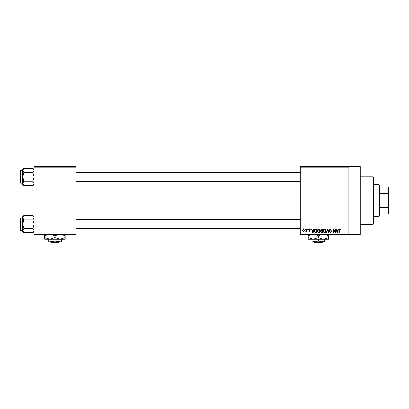<?xml version="1.0" encoding="UTF-8"?>
<svg xmlns="http://www.w3.org/2000/svg" width="409" height="409" viewBox="0 0 409 409"><rect width="100%" height="100%" fill="white"/><g stroke="black" fill="none" stroke-linecap="round" stroke-linejoin="round"><path stroke-width="0.61" d="M348.908 166.555L348.908 167.123L300.206 167.123L300.206 166.555L360.237 166.555L360.237 234.515L300.206 234.515L300.206 233.948L348.908 233.948L348.908 234.515M305.15 228.851L305.508 228.851L305.508 229.418L305.15 229.418L305.15 228.851M307.619 228.851L307.982 228.851L307.982 229.418L307.619 229.418L307.619 228.851M313.882 228.851L314.26 228.851L313.166 232.813L312.788 232.813L311.638 228.851L312.011 228.851L312.323 230.037L313.57 230.037L313.882 228.851M319.828 229.423L320.181 230.783C320.257 231.903 319.797 232.598 318.79 232.869C317.803 232.609 317.338 231.929 317.399 230.829L317.757 229.403L318.79 228.8L319.828 229.423M325.748 229.423L326.101 230.783C326.183 231.903 325.717 232.598 324.71 232.869C323.724 232.609 323.258 231.929 323.32 230.829L323.677 229.403L324.71 228.8L325.748 229.423M330.365 228.8L331.561 230.139L330.334 229.265L329.603 229.94L331.454 231.78L330.431 232.869L329.347 231.683L330.421 232.404L331.096 231.765L330.983 231.361L329.787 230.891L329.24 229.95L330.365 228.8M338.182 228.851L338.56 228.851L337.466 232.813L337.088 232.813L335.937 228.851L336.31 228.851L336.622 230.037L337.87 230.037L338.182 228.851M300.206 167.123L300.206 233.948M348.908 167.123L348.908 233.948M340.303 229.081L340.518 230.037L340.155 230.088L339.721 229.265L339.332 229.561L339.281 232.813L338.923 232.813L338.923 230.124L339.736 228.8L340.303 229.081M335.16 228.851L335.523 228.851L335.523 232.813L335.14 232.813L333.616 229.638L333.616 232.813L333.258 232.813L333.258 228.851L333.647 228.851L335.16 232.026L335.16 228.851M327.476 228.851L327.829 228.851L328.892 232.813L328.519 232.813L327.67 229.316L326.719 232.813L326.341 232.813L327.476 228.851M321.689 228.851L322.808 228.851L322.808 232.813L321.689 232.813L320.697 231.821L321.085 230.988L320.595 230.016L321.689 228.851M315.83 228.851L316.888 228.851L316.888 232.813L315.308 232.741L314.465 230.855C314.373 229.725 314.828 229.06 315.83 228.851M309.419 228.8L310.298 229.725L309.393 229.214L308.907 229.659L310.247 230.962L309.434 231.785L308.596 230.962L309.419 231.376L309.884 231.024L308.544 229.73L309.419 228.8M306.592 228.851L306.949 228.851L306.949 231.734L306.592 231.734L306.592 231.274L306.162 231.785L305.82 231.632L306.52 230.937L306.592 228.851M303.631 228.8L304.633 230.293L303.631 231.785L302.624 230.323L303.631 228.8M75.946 234.515L34.039 234.515L34.039 233.948L75.946 233.948L75.946 234.515M75.946 167.123L34.039 167.123L34.039 166.555L75.946 166.555L75.946 233.948M34.039 167.123L34.039 233.948M337.415 231.652L337.747 230.497L336.745 230.497L337.246 232.404L337.415 231.652M324.705 232.404L325.743 230.773L324.715 229.265L323.683 230.84L323.836 231.739L324.705 232.404M322.445 232.353L322.445 231.167L321.392 231.208L321.055 231.755L322.445 232.353M322.445 230.707L322.445 229.316L321.31 229.362L320.953 230.011L321.735 230.707L322.445 230.707M318.785 232.404L319.823 230.773L318.795 229.265L317.762 230.84L317.916 231.739L318.785 232.404M316.525 232.353L316.525 229.316L315.876 229.316L314.971 229.894L314.828 230.86L315.375 232.271L316.525 232.353M313.115 231.652L313.447 230.497L312.445 230.497L312.946 232.404L313.115 231.652M303.642 231.376L304.276 230.293L303.621 229.214L302.987 230.293L303.642 231.376M373.259 176.749L373.826 177.317L373.826 223.754L373.259 224.321L373.259 176.749L360.237 176.749M34.039 184.393L32.884 185.553L23.87 185.553L22.715 183.396L23.87 181.238L22.715 176.923L23.87 172.603L22.715 170.446L23.87 168.288L22.715 169.449L22.715 184.393L23.87 185.553M20.45 171.826L20.45 171.034A0.337 0.337 0 0 1 20.787 170.691L20.787 183.15A0.337 0.337 0 0 1 20.45 182.813L20.45 171.034A0.337 0.337 0 0 1 20.787 170.691L22.715 170.691M20.787 183.15L22.715 183.15M34.039 169.449L32.884 168.288L23.87 168.288M32.884 168.288L34.039 170.446L32.884 172.603L23.87 172.603M32.884 172.603L34.039 176.923L32.884 181.238L23.87 181.238M32.884 181.238L34.039 183.396L32.884 185.553M378.923 216.392L378.923 184.679L379.491 185.246L379.491 215.824L378.923 216.392L373.826 216.392M378.923 184.679L373.826 184.679M388.55 214.127L387.983 214.127L387.983 207.542L388.55 206.197L388.55 214.127M379.491 214.127L387.983 214.127M379.491 186.944L388.55 186.944L388.55 206.197M379.491 207.542L387.983 207.542M388.55 194.873L387.983 193.529L387.983 186.944M379.491 193.529L387.983 193.529M20.45 182.813L20.45 182.015M34.039 231.627L32.884 232.782L23.87 232.782L22.715 230.625L23.87 228.467L22.715 224.152L23.87 219.838L22.715 217.68L23.87 215.523L22.715 216.678L22.715 231.627L23.87 232.782M20.45 219.055L20.45 218.263A0.337 0.337 0 0 1 20.787 217.92L20.787 230.379A0.337 0.337 0 0 1 20.45 230.042L20.45 218.263A0.337 0.337 0 0 1 20.787 217.92L22.715 217.92M20.787 230.379L22.715 230.379M34.039 216.678L32.884 215.523L23.87 215.523M32.884 215.523L34.039 217.68L32.884 219.838L23.87 219.838M32.884 219.838L34.039 224.152L32.884 228.467L23.87 228.467M32.884 228.467L34.039 230.625L32.884 232.782M20.45 230.042L20.45 229.25M313.831 241.877L314.403 242.445L313.831 241.877L315.211 241.877L312.098 240.911L312.098 239.158M322.251 242.445L322.824 241.877L322.251 242.445L314.403 242.445M318.33 240.911L315.211 241.877L324.557 241.877L324.557 240.911L321.443 241.877L318.33 240.911L318.33 239.158M324.557 240.911L324.557 239.158M312.098 240.911L312.098 241.877L315.211 241.877M315.104 234.515L318.33 235.865L318.33 237.583L323.427 239.158L328.519 237.583L328.519 239.158L308.135 239.158L308.135 235.865L311.361 234.515M318.33 235.865L321.551 234.515M328.519 237.583L328.519 234.285M325.293 234.515L328.519 235.865M318.33 237.583L313.233 239.158L308.135 237.583M308.135 234.285L308.135 235.865M50.501 241.877L51.069 242.445L50.501 241.877M58.916 242.445L59.489 241.877L58.916 242.445L51.069 242.445M54.995 240.911L51.882 241.877L61.222 241.877L61.222 240.911L58.109 241.877L54.995 240.911L54.995 239.158M61.222 240.911L61.222 239.158M48.763 240.911L48.763 241.877L51.882 241.877L48.763 240.911L48.763 239.158M51.769 234.515L54.995 235.865L54.995 237.583L60.092 239.158L65.189 237.583L65.189 239.158L44.801 239.158L44.801 235.865L48.027 234.515M54.995 235.865L58.221 234.515M65.189 237.583L65.189 234.285M61.963 234.515L65.189 235.865M54.995 237.583L49.898 239.158L44.801 237.583M44.801 234.285L44.801 235.865M373.259 224.321L360.237 224.321M300.206 172.388L75.946 172.388M300.206 181.453L75.946 181.453M75.946 228.682L300.206 228.682M75.946 219.623L300.206 219.623"/></g></svg>
